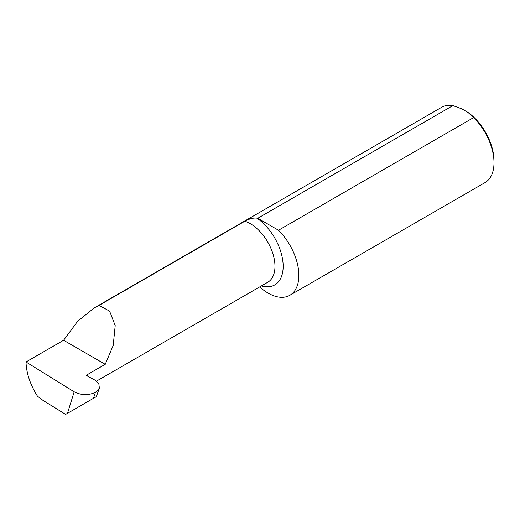 <?xml version="1.0" encoding="UTF-8"?>
<svg xmlns="http://www.w3.org/2000/svg" width="520" height="520" viewBox="0 0 520 520"><rect width="100%" height="100%" fill="white"/><g stroke="black" fill="none" stroke-linecap="round" stroke-linejoin="round"><path stroke-width="0.78" d="M259.708 286.904A43.446 25.084 -120 0 0 289.861 295.276L485.004 182.618A43.446 25.084 -120 0 0 494 162.727A43.446 25.084 -120 0 0 473.649 117.585L468 112.431L461.832 108.869L452.907 105.606A43.446 25.084 -120 0 0 441.551 107.361L94.315 307.84L99.047 305.403L109.597 311.129L115.206 325.592L113.204 345.456L105.242 364.319L86.119 375.356L94.685 379.971L98.82 383.604L99.378 388.174L96.323 396.669L65.624 414.394L42.887 400.316L37.512 396.266C30.225 384.663 26.384 373.23 26 361.972L63.59 340.269L77.597 321.347L94.315 307.84M86.99 375.83L87.614 375.466L87.614 374.498M452.907 105.606L257.764 218.27A43.446 25.084 -120 0 0 256.9 218.147C253.519 217.685 249.489 218.719 244.81 221.247L99.047 305.403M289.861 295.276A43.446 25.084 -120 0 0 278.506 230.25L473.649 117.585M63.59 340.269L105.242 364.319M94.439 395.46L95.413 392.334L93.483 398.307L86.677 402.24M95.602 392.223L99.378 388.174M67.477 413.322L74.184 391.807L26 361.972M74.184 391.807C81.302 395.375 88.374 395.551 95.413 392.334M257.764 218.27L278.506 230.25M468 112.431A41.132 23.745 60 0 1 494 160.829L494 162.727M256.9 218.147A40.586 23.432 60 0 1 283.075 263.64A40.586 23.432 60 0 1 261.411 285.922M244.81 221.247A34.788 20.085 60 0 1 271.875 250.757A34.788 20.085 60 0 1 267.761 282.256L96.499 381.128"/></g></svg>
